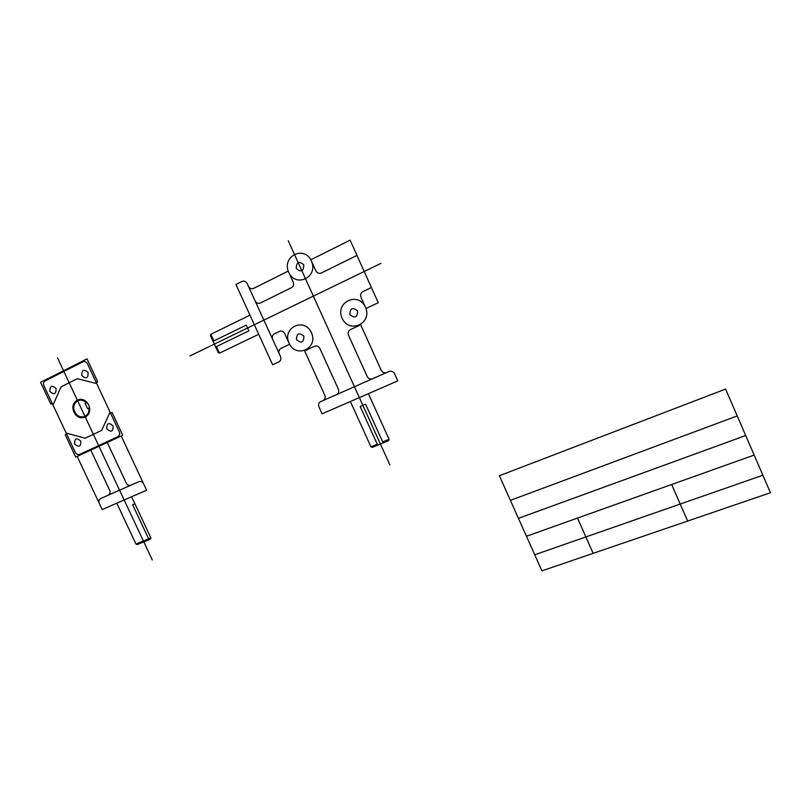<?xml version="1.0" encoding="UTF-8"?>
<svg xmlns="http://www.w3.org/2000/svg" width="811" height="811" viewBox="0 0 811 811"><rect width="100%" height="100%" fill="white"/><g stroke="black" fill="none" stroke-linecap="round" stroke-linejoin="round"><path stroke-width="1.22" d="M499.373 475.733L725.602 389.077L770.45 492.753L541.93 570.853L499.373 475.733M510.393 500.357L737.219 415.931M518.432 518.33L745.694 435.527M526.461 536.274L754.149 455.083M534.733 554.765L762.867 475.236M577.493 518.067L593.155 553.345M671.64 484.502L687.647 521.047M350.382 401.506L370.941 446.79L372.279 447.378L388.581 440.647L389.057 439.288L368.407 393.659M336.565 394.602L320.72 401.577C318.703 402.743 318.125 404.537 318.966 406.94L322.099 413.823L397.765 380.876L394.562 373.78C393.254 371.479 391.429 370.708 389.077 371.458L336.565 394.602C338.613 393.416 339.211 391.612 338.369 389.168L319.889 348.487C318.601 346.226 316.837 345.486 314.597 346.246L305.828 350.311M189.987 355.917L380.825 263.433M303.78 264.781C298.864 260.736 296.36 261.983 296.268 268.532C301.165 272.577 303.669 271.33 303.78 264.781M357.61 310.948C352.623 306.842 350.048 308.048 349.876 314.587C354.853 318.693 357.428 317.486 357.61 310.948M303.912 336.2C299.066 332.165 296.593 333.321 296.502 339.687C301.327 343.732 303.801 342.566 303.912 336.2M311.414 260.97C304.186 244.841 281.336 256.479 288.726 272.293C295.772 288.26 318.743 277.017 311.414 260.97L315.874 270.844C317.172 273.125 318.966 273.854 321.247 273.023L356.982 255.435M311.434 332.662C304.318 316.827 281.772 327.644 289.061 343.185C296.005 358.857 318.662 348.426 311.434 332.662M365.477 307.247C358.249 291.048 334.71 302.341 342.12 318.236C349.156 334.284 372.817 323.386 365.477 307.247L360.996 297.323C360.135 294.798 360.763 292.893 362.882 291.585L371.408 287.52M360.682 324.765L381.19 370.221C382.488 372.502 384.313 373.273 386.654 372.533M304.591 350.798L324.785 395.18C325.637 397.603 325.049 399.397 323.021 400.563M359.455 325.424L350.362 329.641C348.274 330.898 347.655 332.774 348.517 335.247L367.14 376.436C368.437 378.707 370.242 379.477 372.553 378.737M248.399 286.253L280.484 356.516C281.336 358.928 280.768 360.733 278.802 361.929L272.648 364.788L235.94 284.499L242.023 281.427C244.182 280.626 245.905 281.336 247.183 283.576L248.399 286.253C249.676 288.493 251.4 289.203 253.569 288.412L288.24 271.077M310.816 259.794L350.109 240.147L378.25 302.716L365.964 308.484M279.268 353.849C278.416 351.437 278.974 349.622 280.951 348.406L289.649 344.33M249.96 315.165L210.84 334.314L210.454 335.673L218.22 352.562L219.487 353.109L258.709 334.294M210.84 334.314L213.871 340.904M370.941 446.79L377.247 444.175M255.09 300.891C256.357 303.121 258.08 303.851 260.26 303.061L291.423 287.712C293.45 286.425 294.028 284.549 293.166 282.066L288.726 272.293M272.628 339.302C271.766 336.879 272.324 335.055 274.3 333.828L279.471 331.364C281.67 330.594 283.414 331.334 284.681 333.564L289.061 343.185M213.04 341.299L246.27 325.15L248.886 330.868L215.635 346.936M377.693 445.148L360.165 406.504L365.579 404.172L383.127 442.897M216.456 346.54L219.487 353.109M382.68 441.924L389.057 439.288M288.26 240.735L389.909 464.987M57.53 357.925L152.306 559.965M87.537 363.906L119.237 431.716C120.069 433.956 119.622 435.608 117.909 436.663L79.731 454.393C77.876 455.001 76.376 454.282 75.21 452.254L43.956 385.833C43.125 383.623 43.52 381.971 45.152 380.886L82.904 361.818C84.79 361.128 86.341 361.828 87.537 363.906M52.208 403.371L50.779 404.071L40.55 382.346L87.01 358.857L97.725 381.788L96.235 382.528M66.674 434.118L65.235 434.797L75.737 457.1L122.735 435.284L112.08 412.485L110.58 413.204M88.622 405.044C83.401 393.761 68.671 400.999 74.024 412.12C79.164 423.332 93.944 416.276 88.622 405.044M116.794 503.205L135.974 544.049L137.13 544.617L150.522 539.082L150.866 537.886L131.595 496.758M77.177 456.431L102.176 509.561L146.598 490.229L143.618 483.863C142.432 481.795 140.881 481.065 138.955 481.653L108.39 495.115C110.073 494.122 110.499 492.53 109.688 490.341L90.791 450.105M99.246 503.337C98.425 501.157 98.851 499.576 100.513 498.593L108.39 495.115M135.974 544.049L150.866 537.886M121.234 435.983L143.618 483.863M88.085 372.472C83.746 368.711 81.668 369.745 81.83 375.594C86.159 379.355 88.247 378.311 88.085 372.472M56.03 388.479C51.772 384.759 49.745 385.772 49.947 391.51C54.195 395.231 56.223 394.217 56.03 388.479M80.776 441.123C76.508 437.382 74.47 438.345 74.642 444.002C78.89 447.743 80.938 446.79 80.776 441.123M113.094 425.927C108.755 422.136 106.646 423.129 106.788 428.887C111.117 432.679 113.216 431.685 113.094 425.927M89.534 407.872L87.669 408.764L85.185 403.452L87.041 402.55M86.26 402.925C80.208 395.9 70.608 403.351 74.754 411.765C78.586 420.331 90.305 417.442 88.754 408.247M134.879 503.773L132.649 504.736L149.042 539.69M107.245 442.471L126.232 483.011C127.408 485.069 128.959 485.799 130.865 485.221M53.019 405.105L61.078 386.827L77.359 378.707L96.732 383.583M66.188 433.084L85.196 438.183L101.608 430.459L110.093 412.15"/></g></svg>
